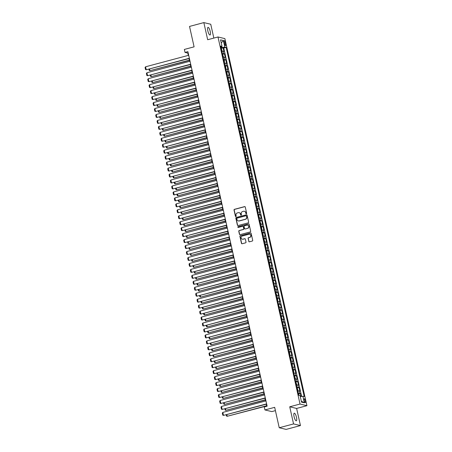 <?xml version="1.0" encoding="UTF-8"?>
<svg xmlns="http://www.w3.org/2000/svg" width="452" height="452" viewBox="0 0 452 452"><rect width="100%" height="100%" fill="white"/><g stroke="black" fill="none" stroke-linecap="round" stroke-linejoin="round"><path stroke-width="0.68" d="M246.357 213.785A0.424 0.401 -76.6 0 0 246.662 213.271L245.272 207.056A0.605 0.576 -76.6 0 0 244.577 206.62L234.458 209.327A0.605 0.576 -76.6 0 0 234.029 210.061L235.419 216.276A0.424 0.401 -76.6 0 0 235.899 216.581A0.424 0.401 -76.6 0 0 236.204 216.067L236.023 215.259A1.938 1.842 -76.6 0 1 237.402 212.909L238.249 212.683A1.938 1.842 -76.6 0 1 240.464 214.073L240.645 214.881A0.424 0.401 -76.6 0 0 241.131 215.186A0.424 0.401 -76.6 0 0 241.43 214.666L241.249 213.864A1.938 1.842 -76.6 0 1 242.634 211.513L243.475 211.287A1.938 1.842 -76.6 0 1 245.69 212.677L245.871 213.48A0.424 0.401 -76.6 0 0 246.357 213.785M296.467 417.286A3.949 1.09 75 0 0 294.252 413.19A3.949 1.09 75 0 0 294.077 416.716A3.949 1.09 75 0 0 296.292 420.818A3.949 1.09 75 0 0 296.467 417.286M210.22 31.454A3.949 1.09 75 0 0 208.01 27.357A3.949 1.09 75 0 0 207.835 30.883A3.949 1.09 75 0 0 210.044 34.985A3.949 1.09 75 0 0 210.22 31.454M305.399 400.805A1.972 0.548 75 0 0 304.292 398.76A1.972 0.548 75 0 0 304.207 400.523A1.972 0.548 75 0 0 305.315 402.574A1.972 0.548 75 0 0 305.399 400.805M248.741 241.368A0.605 0.576 -76.6 0 0 249.431 241.803L252.272 241.046A0.605 0.576 -76.6 0 0 252.702 240.306L251.159 233.407A0.605 0.576 -76.6 0 0 250.464 232.972L240.351 235.678A0.605 0.576 -76.6 0 0 239.916 236.413L241.458 243.312A0.605 0.576 -76.6 0 0 242.153 243.747L245.583 242.831A0.605 0.576 -76.6 0 0 246.012 242.097L245.351 239.142A0.605 0.576 -76.6 0 0 244.662 238.707L242.961 239.164A1.622 1.537 -76.6 0 1 241.069 237.622A1.622 1.537 -76.6 0 1 242.261 236.034L248.922 234.255A1.622 1.537 -76.6 0 1 250.815 235.797A1.622 1.537 -76.6 0 1 249.623 237.379L248.51 237.679A0.605 0.576 -76.6 0 0 248.08 238.413L248.928 241.413A0.605 0.576 -76.6 0 0 249.255 241.82M213.836 38.087L210.745 24.25L203.846 22.6L189.529 26.425L194.094 46.838L184.354 49.437L185.021 52.415L187.885 51.652L267.138 406.201L264.273 406.964L264.94 409.947L271.833 411.591L275.409 410.636M293.557 423.925L300.45 425.575L296.619 408.444L289.726 406.794L293.557 423.925L279.234 427.75L274.675 407.342L264.94 409.947M289.726 406.794L300.032 404.037L217.988 36.974L224.881 38.623L306.931 405.687L300.032 404.037M203.846 22.6L207.677 39.731L217.988 36.974M248.204 222.853A0.605 0.576 -76.6 0 0 248.64 222.118L247.091 215.214A0.605 0.576 -76.6 0 0 246.402 214.779L236.283 217.485A0.605 0.576 -76.6 0 0 235.854 218.22L237.396 225.124A0.605 0.576 -76.6 0 0 238.085 225.559L248.204 222.853M249.125 224.311L250.668 231.215A0.605 0.576 -76.6 0 1 250.238 231.949L240.119 234.65A0.605 0.576 -76.6 0 1 239.424 234.221L238.769 231.266A0.605 0.576 -76.6 0 1 239.198 230.531L243.3 229.43A0.605 0.576 -76.6 0 0 243.735 228.695L243.295 226.74A0.605 0.576 -76.6 0 0 242.6 226.305L238.328 227.446A0.424 0.401 -76.6 0 1 237.837 227.04A0.424 0.401 -76.6 0 1 238.147 226.627L248.436 223.876A0.605 0.576 -76.6 0 1 249.125 224.311M300.45 425.575L286.133 429.4L279.234 427.75M301.055 396.528L300.377 393.494L298.518 393.991M298.348 393.404A2.469 0.35 -12.6 0 1 299.699 393.33L299.162 390.946L299.846 391.11L299.043 387.533L297.19 388.031M297.015 387.449A2.469 0.35 -12.6 0 1 298.365 387.37L297.834 384.985L298.512 385.149L297.715 381.573L295.857 382.07M295.681 381.488A2.469 0.35 -12.6 0 1 297.032 381.415L296.501 379.03L297.179 379.194L296.382 375.618L294.523 376.115M294.348 375.533A2.469 0.35 -12.6 0 1 295.698 375.454L295.167 373.069L295.851 373.233L295.049 369.657L293.19 370.154M293.02 369.572A2.469 0.35 -12.6 0 1 294.371 369.493L293.834 367.114L294.518 367.273L293.715 363.696L291.862 364.193M291.687 363.611A2.469 0.35 -12.6 0 1 293.037 363.538L292.506 361.154L293.184 361.317L292.387 357.741L290.529 358.238M290.353 357.656A2.469 0.35 -12.6 0 1 291.704 357.577L291.173 355.193L291.851 355.357L291.054 351.78L289.195 352.277M289.02 351.696A2.469 0.35 -12.6 0 1 290.37 351.616L289.839 349.238L290.523 349.396L289.721 345.825L287.862 346.317M287.692 345.735A2.469 0.35 -12.6 0 1 289.043 345.661L288.506 343.277L289.19 343.441L288.387 339.864L286.534 340.362M286.359 339.78A2.469 0.35 -12.6 0 1 287.709 339.701L287.178 337.316L287.856 337.48L287.06 333.904L285.201 334.401M285.026 333.819A2.469 0.35 -12.6 0 1 286.376 333.74L285.845 331.361L286.523 331.519L285.726 327.949L283.867 328.44M283.692 327.858A2.469 0.35 -12.6 0 1 285.042 327.785L284.511 325.4L285.195 325.564L284.393 321.988L282.534 322.485M282.364 321.903A2.469 0.35 -12.6 0 1 283.715 321.824L283.178 319.44L283.862 319.604L283.059 316.027L281.206 316.524M281.031 315.942A2.469 0.35 -12.6 0 1 282.381 315.863L281.85 313.485L282.528 313.643L281.732 310.072L279.873 310.564M279.698 309.982A2.469 0.35 -12.6 0 1 281.048 309.908L280.517 307.524L281.195 307.688L280.398 304.111L278.539 304.608M278.364 304.026A2.469 0.35 -12.6 0 1 279.715 303.947L279.183 301.563L279.867 301.727L279.065 298.151L277.206 298.648M277.036 298.066A2.469 0.35 -12.6 0 1 278.387 297.987L277.85 295.608L278.534 295.766L277.731 292.195L275.878 292.687M275.703 292.105A2.469 0.35 -12.6 0 1 277.053 292.032L276.522 289.647L277.2 289.811L276.404 286.235L274.545 286.732M274.37 286.15A2.469 0.35 -12.6 0 1 275.72 286.071L275.189 283.686L275.867 283.85L275.07 280.274L273.211 280.771M273.036 280.189A2.469 0.35 -12.6 0 1 274.392 280.116L273.855 277.731L274.539 277.89L273.737 274.319L271.884 274.81M271.708 274.228A2.469 0.35 -12.6 0 1 273.059 274.155L272.522 271.771L273.206 271.934L272.403 268.358L270.55 268.855M270.375 268.273A2.469 0.35 -12.6 0 1 271.725 268.194L271.194 265.81L271.872 265.974L271.076 262.397L269.217 262.894M269.042 262.313A2.469 0.35 -12.6 0 1 270.392 262.239L269.861 259.855L270.539 260.013L269.742 256.442L267.883 256.939M267.708 256.352A2.469 0.35 -12.6 0 1 269.064 256.278L268.528 253.894L269.211 254.058L268.409 250.481L266.556 250.979M266.381 250.397A2.469 0.35 -12.6 0 1 267.731 250.318L267.194 247.933L267.878 248.097L267.075 244.521L265.222 245.018M265.047 244.436A2.469 0.35 -12.6 0 1 266.397 244.362L265.866 241.978L266.544 242.136L265.748 238.566L263.889 239.063M263.714 238.475A2.469 0.35 -12.6 0 1 265.064 238.402L264.533 236.017L265.211 236.181L264.414 232.605L262.555 233.102M262.38 232.52A2.469 0.35 -12.6 0 1 263.736 232.441L263.2 230.057L263.883 230.221L263.081 226.644L261.228 227.141M261.053 226.559A2.469 0.35 -12.6 0 1 262.403 226.486L261.872 224.102L262.55 224.265L261.748 220.689L259.894 221.186M259.719 220.599A2.469 0.35 -12.6 0 1 261.07 220.525L260.538 218.141L261.216 218.305L260.42 214.728L258.561 215.225M258.386 214.643A2.469 0.35 -12.6 0 1 259.736 214.564L259.205 212.18L259.883 212.344L259.086 208.767L257.228 209.265M257.058 208.683A2.469 0.35 -12.6 0 1 258.408 208.609L257.872 206.225L258.555 206.389L257.753 202.812L255.9 203.31M255.725 202.722A2.469 0.35 -12.6 0 1 257.075 202.649L256.544 200.264L257.222 200.428L256.425 196.852L254.566 197.349M254.391 196.767A2.469 0.35 -12.6 0 1 255.742 196.688L255.21 194.303L255.888 194.467L255.092 190.891L253.233 191.388M253.058 190.806A2.469 0.35 -12.6 0 1 254.408 190.733L253.877 188.348L254.555 188.512L253.758 184.936L251.9 185.433M251.73 184.851A2.469 0.35 -12.6 0 1 253.08 184.772L252.544 182.388L253.227 182.552L252.425 178.975L250.572 179.472M250.397 178.89A2.469 0.35 -12.6 0 1 251.747 178.811L251.216 176.433L251.894 176.591L251.097 173.014L249.238 173.511M249.063 172.93A2.469 0.35 -12.6 0 1 250.414 172.856L249.883 170.472L250.561 170.636L249.764 167.059L247.905 167.556M247.73 166.974A2.469 0.35 -12.6 0 1 249.08 166.895L248.549 164.511L249.227 164.675L248.43 161.098L246.572 161.596M246.402 161.014A2.469 0.35 -12.6 0 1 247.752 160.935L247.216 158.556L247.899 158.714L247.097 155.143L245.244 155.635M245.069 155.053A2.469 0.35 -12.6 0 1 246.419 154.98L245.888 152.595L246.566 152.759L245.769 149.183L243.91 149.68M243.735 149.098A2.469 0.35 -12.6 0 1 245.086 149.019L244.555 146.634L245.233 146.798L244.436 143.222L242.577 143.719M242.402 143.137A2.469 0.35 -12.6 0 1 243.752 143.058L243.221 140.679L243.905 140.838L243.103 137.267L241.244 137.758M241.074 137.176A2.469 0.35 -12.6 0 1 242.425 137.103L241.888 134.719L242.571 134.882L241.769 131.306L239.916 131.803M239.741 131.221A2.469 0.35 -12.6 0 1 241.091 131.142L240.56 128.758L241.238 128.922L240.441 125.345L238.583 125.842M238.407 125.26A2.469 0.35 -12.6 0 1 239.758 125.181L239.227 122.803L239.905 122.961L239.108 119.39L237.249 119.882M237.074 119.3A2.469 0.35 -12.6 0 1 238.424 119.226L237.893 116.842L238.577 117.006L237.775 113.429L235.916 113.927M235.746 113.345A2.469 0.35 -12.6 0 1 237.097 113.266L236.56 110.881L237.243 111.045L236.441 107.469L234.588 107.966M234.413 107.384A2.469 0.35 -12.6 0 1 235.763 107.305L235.232 104.926L235.91 105.084L235.113 101.514L233.255 102.005M233.079 101.423A2.469 0.35 -12.6 0 1 234.43 101.35L233.899 98.965L234.577 99.129L233.78 95.553L231.921 96.05M231.746 95.468A2.469 0.35 -12.6 0 1 233.096 95.389L232.565 93.005L233.249 93.168L232.447 89.592L230.588 90.089M230.418 89.507A2.469 0.35 -12.6 0 1 231.769 89.434L231.232 87.05L231.916 87.208L231.113 83.637L229.26 84.128M229.085 83.547A2.469 0.35 -12.6 0 1 230.435 83.473L229.904 81.089L230.582 81.253L229.785 77.676L227.927 78.173M227.751 77.591A2.469 0.35 -12.6 0 1 229.102 77.512L228.571 75.128L229.249 75.292L228.452 71.715L226.593 72.213M226.418 71.631A2.469 0.35 -12.6 0 1 227.768 71.557L227.237 69.173L227.921 69.331L227.119 65.76L225.26 66.258M225.09 65.67A2.469 0.35 -12.6 0 1 226.441 65.596L225.904 63.212L226.588 63.376L225.785 59.8L223.932 60.297M223.757 59.715A2.469 0.35 -12.6 0 1 225.107 59.636L224.576 57.251L225.254 57.415L224.458 53.839L223.774 53.681A2.469 0.35 167.4 0 0 222.424 53.754M222.599 54.336L224.458 53.839M224.164 42.341L224.452 43.652A1.91 0.531 75 0 0 225.525 45.641A1.91 0.531 75 0 0 225.61 43.929L225.316 42.618A1.91 0.531 75 0 0 224.243 40.635A1.91 0.531 75 0 0 224.164 42.341M300.303 396.636L302.902 396.263L304.207 396.573L226.153 47.387L224.847 47.076L221.073 47.709M302.902 396.263L304.365 402.817L301.535 402.139L300.066 395.585L298.761 395.274L298.45 393.895M220.909 46.968L222.017 46.398L220.712 46.087L298.761 395.274M222.017 46.398L220.548 39.844L223.384 40.522L224.847 47.076M301.625 396.444L223.746 48.031L223.124 47.884L223.921 51.455L223.243 51.296A2.469 0.35 167.4 0 0 221.892 51.37M225.107 59.636L225.785 59.8M226.441 65.596L227.119 65.76M227.768 71.557L228.452 71.715M229.102 77.512L229.785 77.676M230.435 83.473L231.113 83.637M231.769 89.434L232.447 89.592M233.096 95.389L233.78 95.553M234.43 101.35L235.113 101.514M235.763 107.305L236.441 107.469M237.097 113.266L237.775 113.429M238.424 119.226L239.108 119.39M239.758 125.181L240.441 125.345M241.091 131.142L241.769 131.306M242.425 137.103L243.103 137.267M243.752 143.058L244.436 143.222M245.086 149.019L245.769 149.183M246.419 154.98L247.097 155.143M247.752 160.935L248.43 161.098M249.08 166.895L249.764 167.059M250.414 172.856L251.097 173.014M251.747 178.811L252.425 178.975M253.08 184.772L253.758 184.936M254.408 190.733L255.092 190.891M255.742 196.688L256.425 196.852M257.075 202.649L257.753 202.812M258.408 208.609L259.086 208.767M259.736 214.564L260.42 214.728M261.07 220.525L261.748 220.689M262.403 226.486L263.081 226.644M263.736 232.441L264.414 232.605M265.064 238.402L265.748 238.566M266.397 244.362L267.075 244.521M267.731 250.318L268.409 250.481M269.064 256.278L269.742 256.442M270.392 262.239L271.076 262.397M271.725 268.194L272.403 268.358M273.059 274.155L273.737 274.319M274.392 280.116L275.07 280.274M275.72 286.071L276.404 286.235M277.053 292.032L277.731 292.195M278.387 297.987L279.065 298.151M279.715 303.947L280.398 304.111M281.048 309.908L281.732 310.072M282.381 315.863L283.059 316.027M283.715 321.824L284.393 321.988M285.042 327.785L285.726 327.949M286.376 333.74L287.06 333.904M287.709 339.701L288.387 339.864M289.043 345.661L289.721 345.825M290.37 351.616L291.054 351.78M291.704 357.577L292.387 357.741M293.037 363.538L293.715 363.696M294.371 369.493L295.049 369.657M295.698 375.454L296.382 375.618M297.032 381.415L297.715 381.573M298.365 387.37L299.043 387.533M299.699 393.33L300.377 393.494M221.813 47.511L221.61 46.607M296.619 408.444L306.931 405.687M185.021 52.415L187.817 53.087L188.331 55.376M189.043 58.579L189.659 61.331M190.377 64.534L190.993 67.291M191.71 70.495L192.326 73.252M193.044 76.456L193.659 79.207M194.371 82.411L194.987 85.168M195.705 88.372L196.321 91.129M197.038 94.327L197.654 97.084M198.366 100.287L198.987 103.045M199.699 106.248L200.315 109.005M201.033 112.203L201.648 114.961M202.366 118.164L202.982 120.921M203.694 124.125L204.315 126.882M205.027 130.08L205.643 132.837M206.361 136.041L206.976 138.798M207.694 142.001L208.31 144.759M209.022 147.957L209.638 150.714M210.355 153.917L210.971 156.674M211.689 159.878L212.304 162.635M213.022 165.833L213.638 168.59M214.35 171.794L214.966 174.551M215.683 177.755L216.299 180.512M217.016 183.71L217.632 186.467M218.35 189.67L218.966 192.428M219.678 195.631L220.293 198.388M221.011 201.586L221.627 204.344M222.344 207.547L222.96 210.304M223.678 213.508L224.294 216.265M225.006 219.463L225.621 222.22M226.339 225.424L226.955 228.181M227.672 231.384L228.288 234.142M229.006 237.34L229.622 240.097M230.334 243.3L230.949 246.057M231.667 249.261L232.283 252.013M233 255.216L233.616 257.973M234.334 261.177L234.95 263.934M235.661 267.138L236.277 269.889M236.995 273.093L237.611 275.85M238.328 279.053L238.944 281.811M239.662 285.009L240.278 287.766M240.989 290.969L241.605 293.727M242.323 296.93L242.939 299.687M243.656 302.885L244.272 305.642M244.99 308.846L245.605 311.603M246.317 314.807L246.933 317.564M247.651 320.762L248.267 323.519M248.984 326.723L249.6 329.48M250.312 332.683L250.933 335.44M251.645 338.638L252.261 341.396M252.979 344.599L253.595 347.356M254.312 350.56L254.928 353.317M255.64 356.515L256.261 359.272M256.973 362.476L257.589 365.233M258.307 368.436L258.923 371.194M259.64 374.392L260.256 377.149M260.968 380.352L261.584 383.11M262.301 386.313L262.917 389.07M263.635 392.268L264.25 395.025M264.968 398.229L265.584 400.986M266.296 404.19L266.77 406.297M188.185 52.986L187.817 53.087M221.265 48.381L223.124 47.884M223.746 48.031L226.153 47.387M224.576 57.251A2.469 0.35 167.4 0 0 223.226 57.331M225.904 63.212A2.469 0.35 167.4 0 0 224.554 63.291M227.237 69.173A2.469 0.35 167.4 0 0 225.887 69.246M228.571 75.128A2.469 0.35 167.4 0 0 227.22 75.207M229.904 81.089A2.469 0.35 167.4 0 0 228.554 81.162M231.232 87.05A2.469 0.35 167.4 0 0 229.882 87.123M232.565 93.005A2.469 0.35 167.4 0 0 231.215 93.084M233.899 98.965A2.469 0.35 167.4 0 0 232.548 99.039M235.232 104.926A2.469 0.35 167.4 0 0 233.882 105M236.56 110.881A2.469 0.35 167.4 0 0 235.209 110.96M237.893 116.842A2.469 0.35 167.4 0 0 236.543 116.915M239.227 122.803A2.469 0.35 167.4 0 0 237.876 122.876M240.56 128.758A2.469 0.35 167.4 0 0 239.21 128.837M241.888 134.719A2.469 0.35 167.4 0 0 240.537 134.792M243.221 140.679A2.469 0.35 167.4 0 0 241.871 140.753M244.555 146.634A2.469 0.35 167.4 0 0 243.204 146.714M245.888 152.595A2.469 0.35 167.4 0 0 244.538 152.669M247.216 158.556A2.469 0.35 167.4 0 0 245.865 158.629M248.549 164.511A2.469 0.35 167.4 0 0 247.199 164.59M249.883 170.472A2.469 0.35 167.4 0 0 248.532 170.545M251.216 176.433A2.469 0.35 167.4 0 0 249.86 176.506M252.544 182.388A2.469 0.35 167.4 0 0 251.193 182.467M253.877 188.348A2.469 0.35 167.4 0 0 252.527 188.422M255.21 194.303A2.469 0.35 167.4 0 0 253.86 194.383M256.544 200.264A2.469 0.35 167.4 0 0 255.188 200.343M257.872 206.225A2.469 0.35 167.4 0 0 256.521 206.298M259.205 212.18A2.469 0.35 167.4 0 0 257.855 212.259M260.538 218.141A2.469 0.35 167.4 0 0 259.188 218.22M261.872 224.102A2.469 0.35 167.4 0 0 260.516 224.175M263.2 230.057A2.469 0.35 167.4 0 0 261.849 230.136M264.533 236.017A2.469 0.35 167.4 0 0 263.183 236.097M265.866 241.978A2.469 0.35 167.4 0 0 264.516 242.052M267.194 247.933A2.469 0.35 167.4 0 0 265.844 248.012M268.528 253.894A2.469 0.35 167.4 0 0 267.177 253.973M269.861 259.855A2.469 0.35 167.4 0 0 268.511 259.928M271.194 265.81A2.469 0.35 167.4 0 0 269.844 265.889M272.522 271.771A2.469 0.35 167.4 0 0 271.172 271.844M273.855 277.731A2.469 0.35 167.4 0 0 272.505 277.805M275.189 283.686A2.469 0.35 167.4 0 0 273.839 283.766M276.522 289.647A2.469 0.35 167.4 0 0 275.172 289.721M277.85 295.608A2.469 0.35 167.4 0 0 276.5 295.681M279.183 301.563A2.469 0.35 167.4 0 0 277.833 301.642M280.517 307.524A2.469 0.35 167.4 0 0 279.166 307.597M281.85 313.485A2.469 0.35 167.4 0 0 280.5 313.558M283.178 319.44A2.469 0.35 167.4 0 0 281.828 319.519M284.511 325.4A2.469 0.35 167.4 0 0 283.161 325.474M285.845 331.361A2.469 0.35 167.4 0 0 284.494 331.435M287.178 337.316A2.469 0.35 167.4 0 0 285.828 337.395M288.506 343.277A2.469 0.35 167.4 0 0 287.156 343.351M289.839 349.238A2.469 0.35 167.4 0 0 288.489 349.311M291.173 355.193A2.469 0.35 167.4 0 0 289.822 355.272M292.506 361.154A2.469 0.35 167.4 0 0 291.156 361.227M293.834 367.114A2.469 0.35 167.4 0 0 292.484 367.188M295.167 373.069A2.469 0.35 167.4 0 0 293.817 373.149M296.501 379.03A2.469 0.35 167.4 0 0 295.15 379.104M297.834 384.985A2.469 0.35 167.4 0 0 296.484 385.064M299.162 390.946A2.469 0.35 167.4 0 0 297.811 391.025M221.243 42.934L223.384 40.522M304.365 402.817L301.309 401.15M246.261 213.802A0.424 0.401 -76.6 0 1 246.057 213.525L245.877 212.722A1.938 1.842 -76.6 0 0 244.436 211.299M239.21 212.694A1.938 1.842 -76.6 0 1 240.65 214.118L240.831 214.926A0.424 0.401 -76.6 0 0 241.035 215.197M244.939 206.649A0.605 0.576 -76.6 0 0 244.764 206.666L234.644 209.372A0.605 0.576 -76.6 0 0 234.215 210.107L235.605 216.322A0.424 0.401 -76.6 0 0 235.808 216.593M246.764 214.807A0.605 0.576 -76.6 0 0 246.589 214.824L236.469 217.531A0.605 0.576 -76.6 0 0 236.04 218.265L237.582 225.169A0.605 0.576 -76.6 0 0 237.91 225.576M246.453 216.067A0.424 0.401 -76.6 0 0 245.967 215.768L237.085 218.141A0.424 0.401 -76.6 0 0 236.78 218.655L236.972 219.502A1.938 1.842 -76.6 0 0 239.187 220.892L245.261 219.271A1.938 1.842 -76.6 0 0 246.639 216.92L246.639 216.112A0.424 0.401 -76.6 0 0 246.244 215.796M238.413 220.926A1.938 1.842 -76.6 0 0 239.374 220.938L239.187 220.892M246.639 216.112L246.826 216.96A1.938 1.842 -76.6 0 1 245.447 219.316L239.374 220.938M242.967 226.328A0.605 0.576 -76.6 0 1 243.481 226.78L243.922 228.74A0.605 0.576 -76.6 0 1 243.487 229.475L239.385 230.571A0.605 0.576 -76.6 0 0 238.955 231.311L239.611 234.26A0.605 0.576 -76.6 0 0 239.944 234.673M248.798 223.904A0.605 0.576 -76.6 0 0 248.623 223.921L238.334 226.672A0.424 0.401 -76.6 0 0 238.238 227.458M247.56 228.294A1.622 1.537 -76.6 0 0 247.589 225.152A1.622 1.537 -76.6 0 0 246.86 225.164L244.515 225.791A0.605 0.576 -76.6 0 0 244.08 226.525L244.521 228.486A0.605 0.576 -76.6 0 0 245.216 228.921L247.747 228.339A1.622 1.537 -76.6 0 0 247.679 225.181M245.035 228.938A0.605 0.576 -76.6 0 0 245.402 228.966L245.216 228.921M247.747 228.339L245.402 228.966M249.741 234.266A1.622 1.537 -76.6 0 1 249.809 237.424L248.696 237.724A0.605 0.576 -76.6 0 0 248.267 238.458L248.928 241.413M242.328 239.193A1.622 1.537 -76.6 0 0 243.148 239.204L242.961 239.164M245.024 238.735A0.605 0.576 -76.6 0 0 244.848 238.752L243.148 239.204M250.832 233A0.605 0.576 -76.6 0 0 250.651 233.017L240.537 235.718A0.605 0.576 -76.6 0 0 240.102 236.458L241.645 243.357A0.605 0.576 -76.6 0 0 241.978 243.764M189.394 60.133L149.968 70.67L189.444 60.359M221.864 51.262L222.101 50.754L221.197 48.285M149.618 69.116L149.968 70.67L149.262 70.456L149.002 69.28M189.36 58.257L146.239 69.783L189.411 58.477M188.693 55.28L145.572 66.8L146.239 69.783L145.533 69.568L145.069 67.484L145.572 66.8M190.727 66.094L151.301 76.631L190.772 66.314M223.192 57.223L223.435 56.715L222.531 54.24M150.951 75.072L151.301 76.631L150.595 76.416L150.33 75.241M192.055 72.054L152.629 82.592L192.106 72.275M223.876 60.218L224.531 63.167L224.367 60.884L223.859 60.201M152.284 81.032L152.629 82.592L151.928 82.377L151.663 81.196M193.388 78.01L153.962 88.547L193.439 78.236M225.203 66.178L225.864 69.128L225.701 66.845L225.192 66.161M153.618 86.993L153.962 88.547L153.262 88.332L152.996 87.157M194.722 83.97L155.296 94.508L194.772 84.191M227.198 75.083L227.028 72.806L226.525 72.117L227.198 75.083M154.946 92.948L155.296 94.508L154.59 94.293L154.33 93.118M190.693 64.218L147.572 75.738L190.744 64.438M190.026 61.235L146.906 72.761L147.572 75.738L146.866 75.524L146.403 73.439L146.906 72.761M192.027 70.173L148.906 81.699L192.077 70.399M191.36 67.195L148.239 78.721L148.906 81.699L148.2 81.484L147.731 79.399L148.239 78.721M193.36 76.134L150.233 87.66L193.405 76.354M192.693 73.151L149.572 84.677L150.233 87.66L149.533 87.445L149.064 85.36L149.572 84.677M194.688 82.089L151.567 93.615L194.739 82.315M194.021 79.111L150.9 90.637L151.567 93.615L150.861 93.4L150.397 91.315L150.9 90.637M196.055 89.931L156.629 100.468L196.1 90.151M228.531 81.044L228.362 78.761L227.859 78.077L228.52 81.055M156.279 98.909L156.629 100.468L155.923 100.254L155.657 99.073M196.021 88.05L152.9 99.576L196.072 88.276M195.354 85.072L152.234 96.598L152.9 99.576L152.194 99.361L151.731 97.276L152.234 96.598M197.383 95.886L157.957 106.423L197.434 96.112M229.859 87.004L229.695 84.722L229.187 84.038L229.853 87.016M157.612 104.87L157.957 106.423L157.256 106.209L156.991 105.033M197.355 94.01L154.234 105.536L197.405 94.231M196.688 91.027L153.567 102.553L154.234 105.536L153.527 105.322L153.058 103.237L153.567 102.553M198.716 101.847L159.29 112.384L198.767 102.067M231.192 92.959L231.028 90.682L230.52 89.993L231.192 92.959M158.946 110.825L159.29 112.384L158.584 112.169L158.324 110.989M198.682 99.965L155.561 111.491L198.733 100.191M198.021 96.988L154.9 108.514L155.561 111.491L154.861 111.277L154.392 109.192L154.9 108.514M200.05 107.808L160.624 118.345L200.1 108.028M231.865 95.971L232.526 98.92L232.356 96.638L231.853 95.954M160.274 116.785L160.624 118.345L159.918 118.13L159.658 116.949M200.016 105.926L156.895 117.452L200.066 106.147M199.349 102.949L156.228 114.475L156.895 117.452L156.189 117.237L155.725 115.153L156.228 114.475M201.383 113.763L161.957 124.3L201.428 113.989M233.198 101.932L233.853 104.881L233.69 102.598L233.187 101.915M161.607 122.741L161.957 124.3L161.251 124.085L160.985 122.91M201.349 111.887L158.228 123.413L201.4 112.107M200.682 108.904L157.562 120.43L158.228 123.413L157.522 123.198L157.059 121.113L157.562 120.43M202.711 119.723L163.285 130.261L202.762 119.944M235.181 110.853L235.424 110.344L234.515 107.87M162.94 128.701L163.285 130.261L162.584 130.046L162.319 128.865M202.682 117.842L159.562 129.368L202.733 118.068M202.016 114.864L158.895 126.39L159.562 129.368L158.855 129.153L158.386 127.068L158.895 126.39M204.044 125.684L164.618 136.221L204.095 125.905M236.515 116.808L236.356 114.514L235.848 113.831M164.274 134.662L164.618 136.221L163.912 136.007L163.652 134.826M204.01 123.803L160.889 135.329L204.061 124.023M203.349 120.825L160.228 132.351L160.889 135.329L160.189 135.114L159.72 133.029L160.228 132.351M205.377 131.639L165.952 142.177L205.428 131.865M237.848 122.769L238.085 122.26L237.181 119.791M165.601 140.617L165.952 142.177L165.246 141.962L164.986 140.787M205.344 129.764L162.223 141.29L205.394 129.984M204.677 126.78L161.556 138.306L162.223 141.29L161.517 141.075L161.053 138.984L161.556 138.306M206.711 137.6L167.285 148.137L206.756 137.82M239.176 128.73L239.419 128.221L238.509 125.746M166.935 146.578L167.285 148.137L166.579 147.923L166.313 146.742M206.677 135.719L163.556 147.245L206.728 135.945M206.01 132.741L162.889 144.267L163.556 147.245L162.85 147.03L162.387 144.945L162.889 144.267M208.039 143.555L168.613 154.098L208.089 143.781M240.509 134.685L240.752 134.182L239.842 131.707M168.268 152.539L168.613 154.098L167.912 153.883L167.647 152.703M208.01 141.679L164.89 153.205L208.056 141.9M207.344 138.702L164.223 150.228L164.89 153.205L164.183 152.991L163.714 150.906L164.223 150.228M209.372 149.516L169.946 160.053L209.423 149.742M241.843 140.645L241.684 138.352L241.176 137.668M169.602 158.494L169.946 160.053L169.24 159.838L168.98 158.663M209.338 147.64L166.217 159.166L209.389 147.86M208.677 144.657L165.551 156.183L166.217 159.166L165.517 158.951L165.048 156.861L165.551 156.183M210.705 155.477L171.28 166.014L210.756 155.697M243.176 146.606L243.413 146.098L242.509 143.623M170.929 164.455L171.28 166.014L170.573 165.799L170.314 164.618M210.672 153.595L167.551 165.121L210.722 153.821M210.005 150.618L166.884 162.144L167.551 165.121L166.844 164.907L166.381 162.822L166.884 162.144M212.039 161.432L172.613 171.969L212.084 161.658M243.854 149.601L244.509 152.55L244.346 150.267L243.837 149.584M172.263 170.415L172.613 171.969L171.907 171.76L171.641 170.579M212.005 159.556L168.884 171.082L212.056 159.776M211.338 156.578L168.217 168.104L168.884 171.082L168.178 170.867L167.715 168.782L168.217 168.104M213.367 167.393L173.941 177.93L213.417 167.619M245.182 155.561L245.843 158.511L245.679 156.228L245.17 155.544M173.596 176.37L173.941 177.93L173.24 177.715L172.975 176.54M213.338 165.517L170.218 177.043L213.384 165.737M212.672 162.534L169.551 174.06L170.218 177.043L169.511 176.828L169.042 174.738L169.551 174.06M214.7 173.353L175.274 183.891L214.751 173.574M247.176 164.466L247.012 162.183L246.504 161.5L247.171 164.483M174.924 182.331L175.274 183.891L174.568 183.676L174.308 182.495M214.666 171.472L171.545 182.998L214.717 171.698M214.005 168.494L170.879 180.02L171.545 182.998L170.845 182.783L170.376 180.698L170.879 180.02M216.033 179.308L176.608 189.846L216.084 179.534M248.51 170.427L248.34 168.144L247.837 167.46L248.51 170.427M176.257 188.292L176.608 189.846L175.901 189.631L175.642 188.456M215.999 177.433L172.879 188.959L216.05 177.653M215.333 174.455L172.212 185.981L172.879 188.959L172.172 188.744L171.709 186.659L172.212 185.981M217.367 185.269L177.941 195.806L217.412 185.489M249.182 173.438L249.837 176.387L249.673 174.105L249.165 173.421M177.591 194.247L177.941 195.806L177.235 195.592L176.969 194.416M217.333 183.393L174.212 194.914L217.384 183.614M216.666 180.41L173.545 191.936L174.212 194.914L173.506 194.705L173.043 192.614L173.545 191.936M218.695 191.23L179.269 201.767L218.745 191.45M250.51 179.393L251.171 182.342L251.007 180.06L250.498 179.376M178.924 200.208L179.269 201.767L178.568 201.552L178.303 200.372M218.666 189.348L175.545 200.874L218.712 189.574M218 186.371L174.879 197.897L175.545 200.874L174.839 200.66L174.37 198.575L174.879 197.897M220.028 197.185L180.602 207.722L220.079 197.411M251.843 185.354L252.504 188.303L252.34 186.021L251.832 185.337M180.252 206.168L180.602 207.722L179.896 207.508L179.636 206.332M219.994 195.309L176.873 206.835L220.045 195.53M219.333 192.332L176.207 203.852L176.873 206.835L176.173 206.62L175.704 204.536L176.207 203.852M221.361 203.146L181.936 213.683L221.412 203.366M253.838 194.264L253.668 191.981L253.165 191.298L253.838 194.264M181.585 212.124L181.936 213.683L181.229 213.468L180.969 212.293M221.327 201.27L178.207 212.79L221.378 201.49M220.661 198.287L177.54 209.813L178.207 212.79L177.5 212.576L177.037 210.491L177.54 209.813M222.689 209.106L183.269 219.644L222.74 209.327M255.16 200.236L255.403 199.727L254.493 197.253M182.919 218.084L183.269 219.644L182.563 219.429L182.297 218.248M222.661 207.225L179.54 218.751L222.712 207.451M221.994 204.247L178.873 215.773L179.54 218.751L178.834 218.536L178.37 216.451L178.873 215.773M224.022 215.062L184.597 225.599L224.073 215.288M256.493 206.191L256.335 203.897L255.826 203.214M184.252 224.045L184.597 225.599L183.896 225.384L183.631 224.209M223.994 213.186L180.873 224.712L224.039 213.406M223.328 210.208L180.207 221.729L180.873 224.712L180.167 224.497L179.698 222.412L180.207 221.729M225.356 221.022L185.93 231.56L225.407 221.243M257.826 212.152L257.668 209.858L257.16 209.169M185.58 230L185.93 231.56L185.224 231.345L184.964 230.17M225.322 219.147L182.201 230.667L225.373 219.367M224.655 216.163L181.534 227.689L182.201 230.667L181.501 230.452L181.032 228.367L181.534 227.689M226.689 226.983L187.264 237.52L226.74 227.203M259.16 218.107L259.397 217.604L258.493 215.129M186.913 235.961L187.264 237.52L186.557 237.306L186.297 236.125M226.655 225.102L183.535 236.628L226.706 225.328M225.989 222.124L182.868 233.65L183.535 236.628L182.828 236.413L182.365 234.328L182.868 233.65M228.017 232.938L188.597 243.475L228.068 233.164M260.488 224.068L260.731 223.559L259.821 221.09M188.247 241.922L188.597 243.475L187.891 243.261L187.625 242.086M227.989 231.062L184.868 242.588L228.04 231.283M227.322 228.085L184.201 239.605L184.868 242.588L184.162 242.374L183.698 240.289L184.201 239.605M229.35 238.899L189.925 249.436L229.401 239.119M261.821 230.028L261.663 227.735L261.154 227.045M189.58 247.877L189.925 249.436L189.224 249.221L188.959 248.046M229.322 237.023L186.201 248.543L229.367 237.243M228.655 234.04L185.535 245.566L186.201 248.543L185.495 248.329L185.026 246.244L185.535 245.566M230.684 244.86L191.258 255.397L230.735 245.08M262.499 233.023L263.16 235.972L262.991 233.69L262.488 233.006M190.908 253.838L191.258 255.397L190.552 255.182L190.292 254.001M230.65 242.978L187.529 254.504L230.701 243.204M229.983 240.001L186.862 251.527L187.529 254.504L186.829 254.29L186.36 252.205L186.862 251.527M232.017 250.815L192.592 261.352L232.068 251.041M264.482 241.944L264.725 241.436L263.821 238.967M192.241 259.798L192.592 261.352L191.885 261.137L191.62 259.962M231.983 248.939L188.863 260.465L232.034 249.159M231.317 245.961L188.196 257.482L188.863 260.465L188.156 260.25L187.693 258.165L188.196 257.482M233.345 256.776L193.925 267.313L233.396 256.996M265.821 247.888L265.657 245.611L265.149 244.922L265.816 247.905M193.575 265.753L193.925 267.313L193.219 267.098L192.953 265.923M233.317 254.9L190.196 266.42L233.368 255.12M232.65 251.917L189.529 263.443L190.196 266.42L189.49 266.205L189.026 264.121L189.529 263.443M234.678 262.736L195.253 273.274L234.729 262.957M267.155 253.849L266.991 251.566L266.482 250.883L267.155 253.849M194.908 271.714L195.253 273.274L194.552 273.059L194.287 271.878M234.65 260.855L191.524 272.381L234.695 261.081M233.983 257.877L190.863 269.403L191.524 272.381L190.823 272.166L190.354 270.081L190.863 269.403M236.012 268.691L196.586 279.229L236.063 268.917M267.827 256.86L268.488 259.81L268.318 257.527L267.816 256.843M196.236 277.675L196.586 279.229L195.88 279.014L195.62 277.839M235.978 266.816L192.857 278.342L236.029 267.036M235.311 263.832L192.19 275.358L192.857 278.342L192.156 278.127L191.688 276.042L192.19 275.358M237.345 274.652L197.919 285.189L237.39 274.873M269.16 262.815L269.821 265.765L269.652 263.488L269.149 262.798M197.569 283.63L197.919 285.189L197.213 284.975L196.948 283.799M237.311 272.771L194.19 284.297L237.362 272.997M236.645 269.793L193.524 281.319L194.19 284.297L193.484 284.082L193.021 281.997L193.524 281.319M238.673 280.613L199.253 291.15L238.724 280.833M270.494 268.776L271.149 271.725L270.985 269.443L270.477 268.759M198.903 289.591L199.253 291.15L198.547 290.935L198.281 289.755M238.645 278.731L195.524 290.257L238.696 278.957M237.978 275.754L194.857 287.28L195.524 290.257L194.818 290.043L194.349 287.958L194.857 287.28M240.006 286.568L200.581 297.105L240.057 286.794M272.483 277.686L272.319 275.404L271.81 274.72L272.483 277.686M200.236 295.551L200.581 297.105L199.88 296.891L199.614 295.715M239.978 284.692L196.852 296.218L240.023 284.913M239.311 281.709L196.191 293.235L196.852 296.218L196.151 296.003L195.682 293.919L196.191 293.235M241.34 292.529L201.914 303.066L241.391 292.749M273.81 283.658L274.048 283.15L273.144 280.675M201.564 301.507L201.914 303.066L201.208 302.851L200.948 301.67M241.306 290.647L198.185 302.173L241.357 290.873M240.639 287.67L197.518 299.196L198.185 302.173L197.479 301.959L197.015 299.874L197.518 299.196M242.673 298.489L203.247 309.027L242.718 298.71M275.138 289.613L275.381 289.11L274.477 286.636M202.897 307.467L203.247 309.027L202.541 308.812L202.276 307.631M242.639 296.608L199.518 308.134L242.69 296.828M241.973 293.63L198.852 305.156L199.518 308.134L198.812 307.919L198.349 305.834L198.852 305.156M244.001 304.445L204.575 314.982L244.052 304.671M276.471 295.574L276.714 295.066L275.805 292.597M204.231 313.422L204.575 314.982L203.875 314.767L203.609 313.592M243.973 302.569L200.852 314.095L244.023 302.789M243.306 299.586L200.185 311.112L200.852 314.095L200.146 313.88L199.677 311.795L200.185 311.112M245.334 310.405L205.909 320.943L245.385 310.626M277.805 301.535L277.647 299.241L277.138 298.552M205.564 319.383L205.909 320.943L205.208 320.728L204.942 319.547M245.306 308.524L202.18 320.05L245.351 308.75M244.639 305.546L201.519 317.072L202.18 320.05L201.479 319.835L201.01 317.75L201.519 317.072M246.668 316.366L207.242 326.903L246.719 316.586M279.138 307.49L279.376 306.987L278.472 304.512M206.892 325.344L207.242 326.903L206.536 326.689L206.276 325.508M246.634 314.485L203.513 326.011L246.685 314.705M245.967 311.507L202.846 323.033L203.513 326.011L202.807 325.796L202.343 323.711L202.846 323.033M248.001 322.321L208.575 332.858L248.046 322.547M280.466 313.451L280.709 312.942L279.805 310.473M208.225 331.299L208.575 332.858L207.869 332.644L207.604 331.469M247.967 320.445L204.846 331.971L248.018 320.666M247.3 317.462L204.18 328.988L204.846 331.971L204.14 331.757L203.677 329.666L204.18 328.988M249.329 328.282L209.903 338.819L249.38 328.502M281.799 319.411L282.042 318.903L281.133 316.428M209.558 337.26L209.903 338.819L209.203 338.604L208.937 337.424M249.301 326.401L206.18 337.926L249.351 326.626M248.634 323.423L205.513 334.949L206.18 337.926L205.474 337.712L205.005 335.627L205.513 334.949M250.662 334.237L211.237 344.78L250.713 334.463M283.133 325.367L282.975 323.073L282.466 322.389M210.892 343.221L211.237 344.78L210.53 344.565L210.27 343.384M250.628 332.361L207.508 343.887L250.679 332.582M249.967 329.384L206.846 340.91L207.508 343.887L206.807 343.673L206.338 341.588L206.846 340.91M251.996 340.198L212.57 350.735L252.046 340.424M283.811 328.367L284.472 331.316L284.302 329.033L283.799 328.35M212.22 349.176L212.57 350.735L211.864 350.52L211.604 349.345M251.962 338.322L208.841 349.848L252.013 338.542M251.295 335.339L208.174 346.865L208.841 349.848L208.135 349.633L207.671 347.543L208.174 346.865M253.329 346.159L213.903 356.696L253.374 346.379M285.144 334.322L285.8 337.271L285.636 334.988L285.133 334.305M213.553 355.136L213.903 356.696L213.197 356.481L212.932 355.3M253.295 344.277L210.174 355.803L253.346 344.503M252.628 341.3L209.508 352.826L210.174 355.803L209.468 355.588L209.005 353.504L209.508 352.826M254.657 352.114L215.231 362.651L254.708 352.34M286.478 340.283L287.133 343.232L286.969 340.949L286.461 340.266M214.886 361.097L215.231 362.651L214.53 362.442L214.265 361.261M254.629 350.238L211.508 361.764L254.679 350.458M253.962 347.26L210.841 358.786L211.508 361.764L210.802 361.549L210.333 359.464L210.841 358.786M255.99 358.074L216.564 368.612L256.041 358.3M287.805 346.243L288.466 349.193L288.303 346.91L287.794 346.226M216.22 367.052L216.564 368.612L215.858 368.397L215.598 367.222M255.956 356.199L212.835 367.725L256.007 356.419M255.295 353.215L212.174 364.741L212.835 367.725L212.135 367.51L211.666 365.419L212.174 364.741M257.324 364.035L217.898 374.572L257.374 364.255M289.8 355.148L289.63 352.865L289.127 352.181L289.8 355.148M217.548 373.013L217.898 374.572L217.192 374.358L216.932 373.177M257.29 362.154L214.169 373.68L257.341 362.38M256.623 359.176L213.502 370.702L214.169 373.68L213.463 373.465L212.999 371.38L213.502 370.702M258.657 369.99L219.231 380.527L258.702 370.216M291.128 361.108L290.964 358.826L290.455 358.142L291.128 361.108M218.881 378.974L219.231 380.527L218.525 380.313L218.259 379.138M258.623 368.114L215.502 379.64L258.674 368.335M257.956 365.137L214.836 376.663L215.502 379.64L214.796 379.426L214.333 377.341L214.836 376.663M259.985 375.951L220.559 386.488L260.036 376.171M292.461 367.069L292.297 364.787L291.789 364.103L292.455 367.08M220.214 384.929L220.559 386.488L219.858 386.274L219.593 385.098M259.957 374.075L216.836 385.596L260.002 374.296M259.29 371.092L216.169 382.618L216.836 385.596L216.129 385.386L215.66 383.296L216.169 382.618M261.318 381.912L221.892 392.449L261.369 382.132M293.789 373.041L293.63 370.742L293.122 370.058M221.548 390.89L221.892 392.449L221.186 392.234L220.926 391.053M261.284 380.03L218.163 391.556L261.335 380.256M260.623 377.053L217.497 388.579L218.163 391.556L217.463 391.342L216.994 389.257L217.497 388.579M262.652 387.867L223.226 398.404L262.702 388.093M295.122 378.996L295.359 378.488L294.455 376.019M222.876 396.85L223.226 398.404L222.52 398.189L222.26 397.014M262.618 385.991L219.497 397.517L262.668 386.211M261.951 383.013L218.83 394.534L219.497 397.517L218.791 397.302L218.327 395.217L218.83 394.534M263.985 393.828L224.559 404.365L264.03 394.048M296.45 384.957L296.693 384.449L295.783 381.98M224.209 402.805L224.559 404.365L223.853 404.15L223.587 402.975M263.951 391.952L220.83 403.472L264.002 392.172M263.284 388.969L220.164 400.495L220.83 403.472L220.124 403.257L219.661 401.173L220.164 400.495M265.313 399.788L225.887 410.326L265.364 400.009M297.783 390.912L298.026 390.409L297.117 387.935M225.542 408.766L225.887 410.326L225.186 410.111L224.921 408.93M265.284 397.907L222.164 409.433L265.33 398.133M264.618 394.929L221.497 406.455L222.164 409.433L221.457 409.218L220.988 407.133L221.497 406.455M266.646 405.743L227.22 416.281L266.697 405.969M299.134 395.364L298.461 393.912M226.87 414.727L227.22 416.281L226.514 416.066L226.254 414.891M266.612 403.868L223.491 415.394L266.663 404.088M265.951 400.89L222.825 412.41L223.491 415.394L222.791 415.179L222.322 413.094L222.825 412.41M223.774 53.681L223.243 51.296M224.282 42.895L225.316 42.618M224.599 44.2L225.61 43.929M221.87 51.251L221.209 48.302M223.203 57.206L222.542 54.257M235.187 110.836L234.531 107.887M236.52 116.797L235.859 113.847M237.854 122.758L237.193 119.808M239.181 128.713L238.526 125.763M240.515 134.673L239.859 131.724M241.848 140.634L241.187 137.685M243.182 146.589L242.521 143.64M255.165 200.219L254.51 197.27M256.499 206.18L255.838 203.23M257.832 212.141L257.171 209.191M259.165 218.096L258.504 215.146M260.493 224.056L259.838 221.107M261.827 230.017L261.166 227.062M264.493 241.933L263.832 238.984M273.816 283.641L273.155 280.692M275.149 289.602L274.488 286.653M276.477 295.563L275.822 292.613M277.81 301.518L277.149 298.569M279.144 307.479L278.483 304.529M280.477 313.439L279.816 310.49M281.805 319.394L281.15 316.445M283.138 325.355L282.477 322.406M293.794 373.024L293.133 370.075M295.128 378.985L294.467 376.036M296.455 384.946L295.8 381.996M297.789 390.901L297.128 387.952"/></g></svg>
